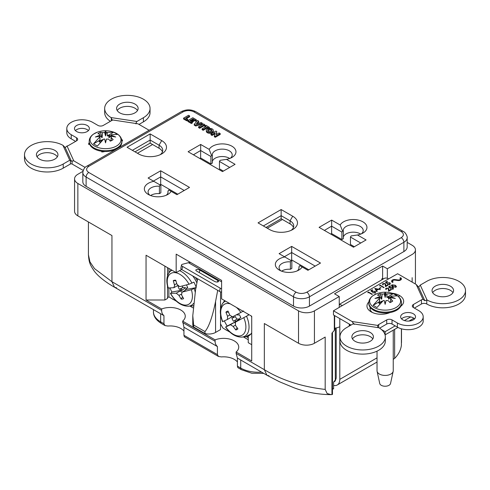 <?xml version="1.0" encoding="UTF-8"?>
<svg xmlns="http://www.w3.org/2000/svg" width="490" height="490" viewBox="0 0 490 490"><rect width="100%" height="100%" fill="white"/><g stroke="black" fill="none" stroke-linecap="round" stroke-linejoin="round"><path stroke-width="0.73" d="M401.469 303.561A16.335 9.433 180 0 1 385.14 312.994A16.335 9.433 180 0 1 368.805 303.561L368.805 302.722A16.335 9.433 180 0 0 385.14 312.155A16.335 9.433 180 0 0 401.469 302.722L401.469 303.561M377.031 351.146L377.031 370.74A8.11 4.679 0 0 0 377.092 371.322A8.11 4.679 0 0 0 382.506 375.168A8.11 4.679 0 0 0 390.867 374.054A8.11 4.679 0 0 0 393.182 371.322A8.11 4.679 0 0 0 393.243 370.74L393.243 330.162M377.024 293.602C382.433 291.74 387.841 291.74 393.243 293.602L393.243 293.602A15.46 8.924 180 0 1 397.941 306.207A15.46 8.924 180 0 1 375.922 308.369A15.46 8.924 180 0 1 373.129 295.58A15.46 8.924 180 0 1 377.024 293.602L372.927 295.691C370.238 297.638 368.866 299.984 368.805 302.722M386.028 300.499L385.14 304.339L384.246 300.499L385.14 303.855L386.028 300.499L388.105 300.633L390.187 302.508A9.139 5.28 180 0 0 392.753 301.025L390.824 299.065L390.726 302.287M384.246 300.499L383.296 300.542L376.975 307.53L373.129 305.307L379.45 298.318L379.444 297.73L374.973 298.471L379.444 296.701L379.45 295.642L379.615 300.431L379.542 296.879L381.698 299.231L380.087 293.712A9.139 5.28 180 0 0 377.521 295.194L379.45 295.642M381.698 299.231L382.169 294.067L380.087 293.712M382.169 294.067L384.246 293.927L385.14 292.604L386.028 293.927L393.299 293.663L397.145 295.887L390.824 296.193L390.83 296.701L395.301 298.471L390.83 297.73L390.824 299.065M390.83 296.701L390.83 297.73M386.978 293.976L386.867 297.375L388.411 297.375L388.582 299.231L390.72 297.375L390.659 300.431L390.824 296.193M393.299 293.663L386.867 297.375M384.246 293.927L385.14 297.412L385.14 292.604M385.14 297.412L386.028 293.927M379.444 297.73L379.444 296.701M379.597 303.818L379.554 301.595L373.129 305.307M379.554 301.595L379.45 298.318M385.14 303.855L385.14 304.339M390.328 297.375A7.62 4.398 -0 0 0 389.262 296.897L388.411 297.375M379.554 302.483L378.727 302.979A7.62 4.398 0 0 0 379.554 303.592L379.922 303.818M388.582 299.231L389.262 296.897M379.542 296.879L379.664 303.818M380.522 302.557L380.265 302.257A5.617 3.246 180 0 1 381.165 301.583A5.617 3.246 180 0 1 382.335 301.062L382.58 301.368M389.391 301.754A5.617 3.246 180 0 1 390.009 302.257L389.752 302.557M390.622 302.33L390.72 297.375M382.194 301.515A5.445 3.142 0 0 0 380.491 302.526M382.445 301.43L382.335 301.062M393.182 371.322L390.542 383.48A5.445 3.142 180 0 1 388.987 385.312A5.445 3.142 180 0 1 383.37 386.065A5.445 3.142 180 0 1 379.732 383.48L377.092 371.322M113.643 132.135A15.46 8.924 180 0 1 118.335 144.74A15.46 8.924 180 0 1 96.322 146.902A15.46 8.924 180 0 1 93.529 134.113A15.46 8.924 180 0 1 97.424 132.135C102.833 130.273 108.235 130.273 113.643 132.135L113.643 132.135C118.892 134.107 121.63 137.145 121.869 141.255L121.869 142.094A16.335 9.433 180 0 1 117.808 148.317M116.314 149.174A16.335 9.433 180 0 1 98.796 150.681A16.335 9.433 180 0 1 89.198 142.094L89.198 141.255A16.335 9.433 180 0 0 105.534 150.687A16.335 9.433 180 0 0 121.869 141.255M97.424 132.135L93.327 134.223C90.638 136.171 89.266 138.511 89.198 141.255M106.428 139.031L105.534 142.872L104.646 139.031L105.534 142.388L106.428 139.031L108.498 139.166L110.587 141.04A9.139 5.28 180 0 0 113.153 139.558L111.224 137.592L111.126 140.814M104.646 139.031L103.696 139.074L97.375 146.063L93.523 143.84L99.844 136.851L99.844 136.257L95.372 137.004L99.844 135.228L99.85 134.168L100.009 138.964L99.936 135.412L102.092 137.757L100.481 132.239A9.139 5.28 180 0 0 97.914 133.721L99.85 134.168M102.092 137.757L102.569 132.6L100.481 132.239M102.569 132.6L104.646 132.459L105.534 131.136L106.428 132.459L113.692 132.196L117.545 134.419L111.224 134.726L111.224 135.228L115.701 137.004L111.224 136.257L111.224 137.592M111.224 135.228L111.224 136.257M107.371 132.502L107.267 135.908L108.805 135.908L108.976 137.757L111.12 135.908L111.059 138.964L111.224 134.726M113.692 132.196L107.267 135.908M104.646 132.459L105.534 135.944L105.534 131.136M105.534 135.944L106.428 132.459M99.844 136.257L99.844 135.228M99.991 142.351L99.954 140.128L93.523 143.84M99.954 140.128L99.844 136.851M105.534 142.388L105.534 142.872M110.722 135.908A7.62 4.398 -0 0 0 109.656 135.43L108.805 135.908M99.954 141.016L99.127 141.506A7.62 4.398 0 0 0 99.954 142.125L100.321 142.351M108.976 137.757L109.656 135.43M99.936 135.412L100.058 142.351M100.916 141.089L100.664 140.789A5.617 3.246 180 0 1 101.559 140.115A5.617 3.246 180 0 1 102.735 139.595L102.974 139.901M109.785 140.287A5.617 3.246 180 0 1 110.409 140.789L110.152 141.089M111.016 140.863L111.12 135.908M102.588 140.048A5.445 3.142 0 0 0 100.885 141.053M102.845 139.956L102.735 139.595M381.483 329.568L385.14 331.681L395.191 325.875M404.409 320.552L410.675 316.938M385.14 331.681L385.14 334.841L397.947 327.449M408.979 321.079L413.86 318.261M176.529 301.289L168.897 296.885L168.897 288.022M168.897 272.954L168.897 268.428M167.525 297.675L168.897 296.885M251.719 350.13L251.719 361.001L236.125 351.998A15.123 8.734 0 0 0 238.734 347.091A15.123 8.734 0 0 0 230.692 339.38A15.123 8.734 0 0 0 215.116 339.87L182.654 321.128A15.123 8.734 0 0 0 185.263 316.221A15.123 8.734 0 0 0 177.215 308.504A15.123 8.734 0 0 0 161.645 308.994L146.051 299.996L164.873 299.996L167.525 298.465L167.525 286.019M248.252 336.14L248.252 342.7L251.719 344.697M243.457 336.967L248.252 339.735M227.28 330.591A7.258 4.189 180 0 1 226.264 330.101A7.258 4.189 180 0 1 225.412 329.513L230.006 332.165M220.537 323.933L222.932 328.079L225.412 329.513M217.713 290.356L215.569 301.515L215.569 332.422L220.537 329.556L220.537 314.464M215.569 332.422A9.439 5.451 180 0 1 204.973 333.525L193.636 326.977A9.439 5.451 180 0 1 192.784 324.717L192.784 315.664L195.547 289.957L197.691 278.792M189.985 306.091L193.103 307.892M172.027 298.692A7.258 4.189 0 0 0 172.872 299.28A7.258 4.189 0 0 0 173.895 299.77M193.256 306.005L192.895 305.797M248.252 337.757L246.372 336.673M167.525 275.901L167.525 267.638M181.6 269.488L176.167 272.63L176.167 254.151L221.603 280.384L221.603 298.857L251.719 316.246L251.719 361.001M146.051 299.996L146.051 255.241L176.167 272.63M383.45 278.884L382.623 278.406L382.623 266.058L387.327 268.771L412.139 254.451A11.252 6.499 0 0 0 415.434 249.857A11.252 6.499 0 0 0 412.139 245.263L407.178 242.397M82.92 171.353L77.861 174.275A11.252 6.499 0 0 0 74.566 178.868A11.252 6.499 0 0 0 77.861 183.468L298.52 310.862A11.252 6.499 0 0 0 314.433 310.862L339.245 296.536L334.535 293.816L382.623 266.058M88.421 221.97L88.421 254.727L89.958 261.887L94.49 268.612L111.953 281.707L111.953 235.555L77.861 215.87A11.252 6.499 0 0 1 74.566 211.276L74.566 178.868M183.94 331.105A15.123 8.734 0 0 0 167.923 326.04L165.02 325.593L163.948 323.749L163.948 315.652C162.411 314.335 161.645 312.577 161.645 310.391L161.645 308.994M268.955 375.787L266.915 375.23L264.337 369.68L236.125 353.394L236.125 351.998M325.182 389.428C301.724 386.708 281.444 380.13 264.337 369.68L264.337 323.529L298.52 343.263A11.252 6.499 0 0 0 314.433 343.263L325.182 337.059L325.182 389.428L327.124 393.531L331.185 394.64L332.471 394.432L332.471 332.851M164.873 266.107L164.873 299.996M215.116 339.87L215.116 341.267C215.037 343.355 215.808 345.125 217.425 346.583L217.425 354.619L218.497 356.469L184.369 336.765L183.94 335.289L183.94 327.247L182.654 321.128M236.125 353.394L237.411 358.068L266.915 375.23L279.282 381.673L293.878 387.725C305.925 392.251 318.359 394.56 331.185 394.64M237.411 366.159L240.725 368.07A3.632 2.095 120 0 0 241.472 369.736L237.846 367.635L237.411 366.159L237.411 358.068M237.411 361.981A15.123 8.734 0 0 0 221.394 356.916L218.497 356.469M220.537 291.868L220.537 308.774M215.569 301.515C212.433 316.932 208.899 326.952 204.973 331.577L204.973 333.525M193.636 326.977L193.636 325.029L204.973 331.577M193.636 325.029L192.784 315.664M331.938 394.603L331.938 333.157L334.309 330.352L334.309 315.419M339.245 307.451L339.245 296.536M332.471 388.833L333.623 388.907L333.623 382.053L334.701 381.441A3.749 2.168 60 0 0 335.472 379.903A7.258 4.189 -120 0 0 336.207 377.276L336.207 327.945M333.623 382.053L335.662 379.615M335.307 328.073L335.307 379.817M382.751 279.288L382.623 278.406L381.851 278.853L381.851 279.808M393.243 359.323L394.634 358.411C398.462 354.521 400.716 350.197 401.39 345.426L401.39 328.796M401.494 342.706L401.494 328.821M387.327 268.771L387.327 278.308M116.577 287.814L114.538 287.256L163.948 315.652M217.425 346.583L183.94 327.247M152.604 144.519L137.457 153.26M149.101 130.248L137.941 123.805L112.235 119.909A3.749 2.168 180 0 1 111.316 120.779L103.274 125.422A3.749 2.168 180 0 1 97.969 125.422L92.622 122.335A15.123 8.734 0 0 0 76.134 120.442A15.123 8.734 0 0 0 66.799 128.509A15.123 8.734 0 0 0 71.228 134.689L76.575 137.776A3.749 2.168 180 0 1 77.677 139.307A3.749 2.168 180 0 1 76.575 140.838L76.575 137.776M423.201 316.816L423.201 320.962A15.123 8.734 180 0 1 413.866 329.029A15.123 8.734 180 0 1 397.378 327.136L392.031 324.049A3.749 2.168 0 0 0 386.726 324.049L386.726 319.903A3.749 2.168 180 0 1 392.031 319.903L397.378 322.99A15.123 8.734 0 0 0 413.866 324.882A15.123 8.734 0 0 0 423.201 316.816A15.123 8.734 0 0 0 418.772 310.636L413.425 307.549A3.749 2.168 180 0 1 412.323 306.017A3.749 2.168 180 0 1 413.425 304.486L413.425 307.549M89.229 142.676A6.658 3.84 0 0 0 88.574 144.342L89.67 144.342M121.869 141.585A6.658 3.84 0 0 0 122.506 139.944L121.747 139.944M101.73 151.263L101.73 151.937A6.658 3.84 0 0 0 104.78 151.514M85.162 167.427L73.776 160.855L67.026 146.008A3.749 2.168 180 0 0 68.533 145.481L76.575 140.838M87.183 125.471A7.442 4.294 0 0 0 79.074 124.54A7.442 4.294 0 0 0 74.48 128.509A7.442 4.294 0 0 0 81.922 132.808A7.442 4.294 0 0 0 89.364 128.509A7.442 4.294 0 0 0 87.183 125.471M57.336 156.818A10.768 6.217 0 0 0 54.8 154.497A10.768 6.217 0 0 0 37.038 156.818M137.506 110.532A10.768 6.217 0 0 0 134.971 108.21A10.768 6.217 0 0 0 117.202 110.532M75.638 141.377L71.228 138.835A15.123 8.734 180 0 1 66.799 132.661L66.799 128.509M110.403 121.306A22.687 13.101 180 0 1 104.67 112.608L104.67 108.455A22.687 13.101 180 0 1 127.357 95.36A22.687 13.101 180 0 1 150.044 108.455A22.687 13.101 180 0 1 143.399 117.716L136.888 121.477L136.257 122.469L136.257 123.547M150.044 108.455L150.044 112.608A22.687 13.101 180 0 1 143.399 121.869L138.995 124.411M83.165 170.422L72.085 164.028A1.213 0.698 0 0 0 70.376 164.028L63.228 168.15A22.687 13.101 180 0 1 38.508 170.992A22.687 13.101 180 0 1 24.5 158.889L24.5 154.742A22.687 13.101 0 0 0 38.508 166.845A22.687 13.101 0 0 0 63.228 164.003L69.745 160.242L71.362 161.161L65.176 147.557L62.959 145.328A22.687 13.101 0 0 0 38.33 142.682A22.687 13.101 0 0 0 24.5 154.742M75.411 130.585A7.442 4.294 180 0 1 87.183 129.623A7.442 4.294 180 0 1 88.439 130.585M102.3 151.337L103.053 151.863M136.888 121.477L111.052 117.563L112.345 120.326M67.026 146.008L65.176 147.557M71.362 161.161L73.776 160.855M54.8 150.344A10.768 6.217 0 0 0 43.065 148.997A10.768 6.217 0 0 0 36.419 154.742A10.768 6.217 0 0 0 47.187 160.959A10.768 6.217 0 0 0 57.955 154.742A10.768 6.217 0 0 0 54.8 150.344M134.971 104.058A10.768 6.217 180 0 1 138.125 108.455A10.768 6.217 180 0 1 127.357 114.672A10.768 6.217 180 0 1 116.589 108.455A10.768 6.217 180 0 1 123.235 102.71A10.768 6.217 180 0 1 134.971 104.058M111.052 117.563A22.687 13.101 180 0 1 104.67 108.455M135.908 123.897L136.257 122.469M69.745 160.242L62.959 145.328M339.797 318.592L339.797 379.352A12.342 7.123 -120 0 1 337.243 384.999L377.031 362.03M349.131 326.144L349.352 324.104M350.552 325.329L350.087 324.533M349.774 324.349L349.615 325.868M420.255 285.082L427.041 299.996A22.687 13.101 0 0 0 451.67 302.642A22.687 13.101 0 0 0 465.5 290.582A22.687 13.101 0 0 0 451.492 278.479A22.687 13.101 0 0 0 426.772 281.321L420.255 285.082L418.638 287.128L416.224 284.47L397.635 273.739L388.57 278.877A8.71 5.029 -120 0 0 384.215 278.443L339.245 304.406M339.245 304.731A8.71 5.029 60 0 1 342.369 305.552L333.47 310.789L352.059 321.52L377.766 325.415A3.749 2.168 180 0 1 378.684 324.545L378.684 327.718M339.797 326.695A8.71 5.029 180 0 1 334.664 328.129M397.849 280.507A2.903 1.678 0 0 0 401.42 278.871A2.903 1.678 0 0 0 400.569 277.689L399.883 278.081A1.936 1.115 180 0 1 400.452 278.871A1.936 1.115 180 0 1 398.07 279.962L395.167 279.563A2.903 1.678 0 0 0 391.59 281.193A2.903 1.678 0 0 0 392.441 282.381L393.127 281.989A1.936 1.115 180 0 1 392.557 281.193A1.936 1.115 180 0 1 394.94 280.108L397.849 280.507M390.132 288.2L388.601 286.858L390.181 285.946L390.579 286.172L389.268 286.932L390.071 287.636L392.925 287.354L393.519 288.157L392.937 288.916L390.677 288.965L392.563 288.677L392.974 288.108L392.563 287.55L390.787 287.593L390.132 288.2M388.098 288.389L386.488 288.426L386.132 289.651L385.587 288.892L386.108 288.187L388.417 288.175L389.085 290.57L390.873 289.535L391.271 289.768L388.65 291.274L388.098 288.389M387.026 283.569L385.495 282.234L387.076 281.321L387.468 281.548L386.157 282.301L386.965 283.006L389.813 282.73L390.414 283.526L389.826 284.286L387.566 284.341L389.452 284.047L389.862 283.477L389.452 282.92L387.676 282.969L387.026 283.569M384.993 283.765L383.376 283.796L383.027 285.027L382.476 284.267L382.996 283.557L385.305 283.545L385.973 285.946L387.768 284.911L388.16 285.137L385.544 286.65L384.993 283.765M380.313 285.682L379.719 286.019L379.548 285.664L380.265 285.254L384.111 287.477L383.768 287.673L380.313 285.682M381.006 287.789L379.523 288.641L379.125 288.414L380.608 287.563L381.006 287.789M376.81 291.691L374.783 288.414L380.461 289.584L378.28 289.418L376.534 290.423L377.184 291.477L376.81 291.691M389.899 312.583A14.253 8.232 180 0 1 371.175 311.861L371.138 311.836A14.253 8.232 180 0 1 368.848 301.932M392.104 293.228A14.253 8.232 180 0 1 399.46 295.488L399.497 295.507A14.253 8.232 180 0 1 400.765 306.305M416.224 284.47L422.974 299.317L424.824 300.731L426.772 300.003L426.772 303.996A3.749 2.168 0 0 0 421.467 303.996L414.362 308.094M386.726 319.903L378.684 324.545M421.467 303.996L421.467 299.843L413.425 304.486M421.467 299.843A3.749 2.168 180 0 1 422.974 299.317M413.34 313.778A7.442 4.294 0 0 0 405.23 312.847A7.442 4.294 0 0 0 400.636 316.816A7.442 4.294 0 0 0 408.078 321.109A7.442 4.294 0 0 0 415.52 316.816A7.442 4.294 0 0 0 413.34 313.778M368.566 292.463L367.972 292.806L367.8 292.444L368.517 292.034L372.363 294.257L372.02 294.459L368.566 292.463M372.314 292.065L370.783 290.723L372.363 289.811L372.761 290.037L371.451 290.797L372.253 291.501L375.107 291.225L375.701 292.022L375.12 292.781L372.859 292.83L374.746 292.542L375.156 291.973L374.746 291.415L372.964 291.458L372.314 292.065M395.271 285.235L396.441 286.497L395.963 287.171L392.655 286.742L391.443 285.486L391.914 284.831L395.271 285.235L395.271 285.652M382.139 279.643L382.139 278.688M370.673 307.941A11.227 6.48 0 0 0 370.085 309.331M372.798 338.945A10.768 6.217 0 0 0 370.256 336.624A10.768 6.217 0 0 0 352.494 338.945M452.962 292.659A10.768 6.217 0 0 0 450.426 290.337A10.768 6.217 0 0 0 432.664 292.659M465.5 290.582L465.5 294.735A22.687 13.101 180 0 1 451.492 306.832A22.687 13.101 180 0 1 426.772 303.996M386.726 324.049L379.597 328.165M385.33 336.869L385.33 341.016A22.687 13.101 180 0 1 362.643 354.117A22.687 13.101 180 0 1 339.956 341.016L339.956 336.869A22.687 13.101 180 0 1 346.602 327.608L353.112 323.847L378.948 327.761A22.687 13.101 180 0 1 385.33 336.869A22.687 13.101 180 0 1 362.643 349.964A22.687 13.101 180 0 1 339.956 336.869M351.005 325.06L333.47 314.935L333.47 310.789M401.561 318.886A7.442 4.294 180 0 1 413.34 317.924A7.442 4.294 180 0 1 414.589 318.886M401.163 279.563A2.903 1.678 0 0 0 400.569 279.073L400.569 277.689M392.557 281.327A2.903 1.678 0 0 0 391.847 281.885M390.181 286.405L390.181 285.946M389.268 287.44L389.268 286.932M390.071 288.144L390.071 287.636M390.45 287.838L390.45 287.33M392.925 287.893L392.925 287.354M391.02 289.094L391.02 288.769M392.563 289.082L392.563 288.677M386.108 288.88L386.108 288.187M388.417 288.69L388.417 288.175M388.417 289.559L389.029 291.054M389.085 291.029L389.085 290.57M390.873 289.994L390.873 289.535M387.076 281.775L387.076 281.321M386.157 282.816L386.157 282.301M386.965 283.52L386.965 283.006M387.345 283.214L387.345 282.706M389.813 283.263L389.813 282.73M387.915 284.463L387.915 284.139M389.452 284.457L389.452 284.047M382.996 284.249L382.996 283.557M385.305 284.065L385.305 283.545M385.305 284.929L385.924 286.43M385.973 286.399L385.973 285.946M387.768 285.364L387.768 284.911M380.265 285.707L380.265 285.254M380.608 288.016L380.608 287.563M376.534 291.25L376.534 290.423M370.171 307.334A11.227 6.48 0 0 0 369.993 308.492A11.227 6.48 0 0 0 372.351 312.467M418.638 287.128L424.824 300.731M353.743 323.939L352.059 321.52M353.743 323.48L354.092 324.392M377.606 327.559L377.766 325.415M368.517 292.493L368.517 292.034M372.363 290.27L372.363 289.811M371.451 291.305L371.451 290.797M372.253 292.009L372.253 291.501M372.633 291.709L372.633 291.195M375.107 291.758L375.107 291.225M373.202 292.959L373.202 292.634M374.746 292.947L374.746 292.542M391.89 286.227L391.914 284.831M370.256 332.471A10.768 6.217 180 0 1 373.411 336.869A10.768 6.217 180 0 1 362.643 343.086A10.768 6.217 180 0 1 351.875 336.869A10.768 6.217 180 0 1 358.521 331.124A10.768 6.217 180 0 1 370.256 332.471M450.426 286.185A10.768 6.217 0 0 0 438.691 284.837A10.768 6.217 0 0 0 432.045 290.582A10.768 6.217 0 0 0 442.813 296.799A10.768 6.217 0 0 0 453.581 290.582A10.768 6.217 0 0 0 450.426 286.185M376.326 290.086L377.704 289.296L375.554 288.837L376.326 290.919M377.704 289.749L377.704 289.296M375.554 289.664L375.554 288.837M395.577 287.336L395.742 286.074L394.922 285.431L392.319 285.051L391.988 286.92M392.319 285.051L392.998 286.546L395.577 286.932L395.742 286.074M333.623 385.422A12.342 7.123 -120 0 0 337.243 384.999M221.603 292.175A3.632 1.482 -168.4 0 1 219.551 291.415L181.906 269.678A3.632 1.482 11.6 0 1 180.828 268.287L181.49 265.041A3.632 1.482 11.6 0 1 182.482 264.288L188.43 262.695A10.89 6.29 -60 0 1 190.763 262.579M181.49 265.041A3.632 1.482 11.6 0 0 182.568 266.431L220.212 288.169A3.632 1.482 -168.4 0 0 221.603 288.751M199.846 270.119L217.811 280.494A2.419 0.986 -168.4 0 1 218.528 281.425A2.419 0.986 -168.4 0 1 216.996 282.019A2.419 0.986 -168.4 0 1 214.51 281.382L196.539 271.007A2.419 0.986 11.6 0 1 195.822 270.076A2.419 0.986 11.6 0 1 197.354 269.482A2.419 0.986 11.6 0 1 199.846 270.119L199.332 272.618M182.58 296.842L181.153 299.072A10.364 5.984 -120 0 0 183.615 298.624L181.551 294.931L182.053 292.132L185.845 289.896L185.324 289.755L185.698 289.523L195.988 287.661M181.68 293.976L178.96 295.403L181.153 299.072M172.021 270.235A20.059 11.582 -120 0 0 169.105 272.654C166.502 276.74 166.147 281.811 168.046 287.875L168.272 287.985A17.811 10.284 60 0 1 172.909 272.697A17.811 10.284 60 0 1 189.024 284.225L179.701 286.65L177.037 284.396L175.732 280.219A10.364 5.984 -120 0 0 175.42 280.188A10.364 5.984 -120 0 0 173.27 280.66L174.446 284.868L176.743 283.532M173.27 280.66L175.886 280.758M186.482 284.953A7.234 4.177 60 0 1 187.695 287.844L186.69 288.053L187.572 287.41M186.69 288.053L185.698 289.523M182.88 287.483L180.406 289.192L179.383 289.351L182.88 287.483A5.445 3.142 -120 0 1 182.151 286.08M179.383 289.351A7.234 4.177 60 0 1 178.078 286.313L179.034 286.117M183.064 287.422L185.618 287.765L182.311 289.964L180.406 289.192M196.086 287.14A20.837 12.03 -120 0 0 193.899 282.13L191.927 283.085A20.059 11.582 -120 0 0 179.573 270.664M170.054 288.028A20.837 12.03 -120 0 0 171.874 292.028L182.427 290.117L180.265 290.907L182.004 292.346M189.024 284.225L191.927 283.085M177.919 285.425L173.883 287.704L174.844 284.69M168.272 287.985L173.883 287.704M196.245 287.612L191.376 289.713L182.053 292.132M179.328 295.158L178.887 295.317L176.229 293.192L170.398 293.375C175.298 301.883 181.325 306.17 188.491 306.232A20.059 11.582 -120 0 0 193.513 303.439M180.265 290.907L176.229 293.192M191.376 289.713A17.811 10.284 60 0 1 186.739 304.994A17.811 10.284 60 0 1 170.624 293.467L171.874 292.028M237.08 327.7L235.776 329.942A10.364 5.984 -120 0 0 237.913 328.845L235.421 325.274L235.445 322.138L248.436 315.168A20.837 12.03 -120 0 0 247.909 314.047M235.402 325.207L233.167 326.432L235.776 329.942M236.358 307.377A17.811 10.284 60 0 1 240.86 312.455L232.505 316.852L229.779 315.119L228.058 311.095A10.364 5.984 -120 0 0 225.921 312.191L227.525 316.271L229.712 314.96M225.921 312.191L228.512 312.21M238.275 315.064L239.169 314.635L238.275 315.064L236.554 314.733M239.169 314.635A7.234 4.177 60 0 1 240.792 317.563L239.922 318.035L240.749 317.453M239.922 318.035L239.255 319.866M236.897 319.131L233.559 321.269L236.897 319.131A5.445 3.142 -120 0 1 235.494 316.613L232.799 317.863L233.454 316.362M233.559 321.269A7.234 4.177 60 0 1 231.929 318.341L235.494 316.613M231.929 318.341L232.799 317.863M235.61 315.229L236.639 314.752M237.062 319.039L239.53 318.947L236.278 321.189L234.453 320.84M231.537 316.271L231.458 317.134L232.254 316.705M224.389 320.95A20.837 12.03 -120 0 0 227.225 326.028L236.407 321.324L234.398 322.42L235.408 322.977M240.86 312.455L243.585 310.954M223.183 321.403L227.44 319.443L227.544 316.375L227.924 316.087M231.458 317.134L227.44 319.443M248.436 315.168L235.445 322.138M233.528 326.181L233.087 326.358L230.374 324.735L225.737 326.989L227.225 326.028M234.398 322.42L230.374 324.735M243.793 317.74A17.811 10.284 60 0 1 241.944 335.289A17.811 10.284 60 0 1 225.737 326.989L226.117 326.689M222.803 321.697A17.811 10.284 60 0 1 230.239 303.843M206.339 130.377L206.321 131.265A3.497 2.021 0 0 0 207.344 132.717A3.497 2.021 0 0 0 211.172 133.151A3.497 2.021 0 0 0 213.315 131.265L213.297 130.377A3.479 2.009 0 0 0 209.818 128.392A3.479 2.009 0 0 0 206.339 130.377A3.479 2.009 0 0 0 207.356 131.822A3.479 2.009 0 0 0 211.166 132.251A3.479 2.009 0 0 0 213.297 130.377M319.094 227.354L331.669 220.096L340.17 225.002A13.732 7.932 180 0 1 360.407 220.696A13.732 7.932 180 0 1 362.943 233.062A13.732 7.932 180 0 1 357.48 234.992L366.067 239.953L353.486 247.211L319.094 227.354M320.503 263.044L307.928 270.302L302.122 266.952A13.732 7.932 180 0 1 298.771 270.106A13.732 7.932 180 0 1 279.349 270.106A13.732 7.932 180 0 1 284.812 256.962L279.098 253.661L291.673 246.397L320.503 263.044M258.046 222.883L281.15 209.549L292.702 216.213A16.335 9.433 180 0 1 292.702 229.553A16.335 9.433 180 0 1 269.598 229.553L258.046 222.883M189.514 187.419L176.939 194.677L171.132 191.327A13.732 7.932 180 0 1 167.782 194.481A13.732 7.932 180 0 1 148.36 194.481A13.732 7.932 180 0 1 153.823 181.337L148.103 178.029L160.683 170.771L189.514 187.419M127.057 147.257L150.161 133.917L161.706 140.587A16.335 9.433 180 0 1 161.706 153.927A16.335 9.433 180 0 1 138.609 153.927L127.057 147.257M188.105 151.728L200.68 144.464L209.181 149.377A13.732 7.932 180 0 1 229.418 145.065A13.732 7.932 180 0 1 231.954 157.431A13.732 7.932 180 0 1 226.49 159.366L235.078 164.321L222.497 171.586L188.105 151.728M210.994 133.923L212.066 134.542L215.171 132.747L214.369 135.871L215.269 136.392L220.188 133.549L219.116 132.931L216.017 134.726L216.8 131.596L215.918 131.081L210.994 133.923L210.97 134.811L212.066 135.448L214.902 133.807M216.298 134.56L216.8 131.596M214.369 135.871L214.351 136.765L215.269 137.292L220.212 134.438L220.188 133.549M202.113 128.797L203.185 129.415L207.141 127.131L208.428 127.872L209.389 127.314L205.751 125.213L204.789 125.771L206.076 126.512L202.113 128.797L202.088 129.685L203.185 130.316L207.141 128.031L208.177 128.631M204.789 125.771L204.765 126.659L205.292 126.965M208.985 128.454L209.414 128.202L209.389 127.314M198.585 127.663L199.681 128.294L204.624 125.44L204.6 124.546L203.528 123.933L198.609 126.769L198.585 127.663M198.689 121.14L197.543 120.473L194.267 124.264L194.248 125.158L195.724 126.01L202.327 124.111L202.297 123.217L201.145 122.555L196.251 123.964L198.689 121.14L198.713 122.028L197.299 123.664M187.872 121.477L191.388 123.511L192.38 122.935L192.356 122.047L189.93 120.65L191.106 119.97L191.106 120.871L192.858 121.888L193.525 121.496L193.495 120.607L191.749 119.597L192.925 118.917L192.925 119.823L195.345 121.226L196.337 120.65L196.312 119.762L192.815 117.747L187.897 120.589L187.872 121.477M192.527 120.05L192.925 119.823M190.714 121.104L191.106 120.871M189.599 115.891L188.534 115.273L183.609 118.115L183.585 119.003L186.745 120.828L187.737 120.258L187.707 119.364L185.643 118.176L189.599 115.891L189.63 116.779L186.427 118.629M415.104 283.826A11.252 6.499 0 0 0 415.434 282.258L415.434 249.857M149.897 195.247A9.984 5.764 180 0 1 148.09 191.939A9.984 5.764 180 0 1 159.409 186.225L160.206 185.018L153.823 181.337M160.206 185.018L160.855 185.392L160.855 192.803L159.409 193.636L159.409 186.225M171.132 191.327L168.762 189.955L167.966 191.167A9.984 5.764 180 0 1 168.052 191.939A9.984 5.764 180 0 1 166.245 195.247M282.43 219.477L267.289 228.218M280.893 270.872A9.984 5.764 180 0 1 279.079 267.565A9.984 5.764 180 0 1 290.399 261.85L291.195 260.643L284.812 256.962M291.195 260.643L291.844 261.017L291.844 268.428L290.399 269.261L290.399 261.85M302.122 266.952L299.751 265.586L298.955 266.793A9.984 5.764 180 0 1 299.047 267.565A9.984 5.764 180 0 1 297.234 270.872M88.77 166.349A3.749 2.168 -120 0 0 86.895 166.165C84.813 166.961 83.453 169.068 82.822 172.474L82.822 181.759A11.252 6.499 0 0 0 86.118 186.353L293.51 306.091A11.252 6.499 0 0 0 309.429 306.091L403.882 251.56A11.252 6.499 0 0 0 407.178 246.966L407.178 237.681C407.723 237.852 406.112 232.432 403.105 231.366L195.712 111.628C190.922 109.276 186.139 109.276 181.349 111.628A3.749 2.168 60 0 1 183.223 111.812L88.77 166.349C85.897 168.389 85.897 170.434 88.77 172.474L296.162 292.212C299.702 293.871 303.237 293.871 306.777 292.212L401.23 237.681C404.103 235.635 404.103 233.595 401.23 231.556L193.838 111.812C190.298 110.158 186.764 110.158 183.223 111.812M226.49 159.366L220.108 160.31L219.459 161.437L219.459 168.842L223.354 171.09M212.348 155.661L212.348 163.072L210.902 163.905L210.902 156.494L211.551 155.373L212.348 155.661A9.984 5.764 180 0 1 212.262 154.889A9.984 5.764 180 0 1 222.239 149.125A9.984 5.764 180 0 1 232.223 154.889A9.984 5.764 180 0 1 230.416 158.196M162.46 151.851A12.587 7.264 0 0 0 159.054 148.243L150.161 143.111L135.013 151.851M167.966 192.711L167.966 191.167M293.449 227.476A12.587 7.264 0 0 0 290.049 223.875L281.15 218.736L266.003 227.476M298.955 268.336L298.955 266.793M357.48 234.992L351.097 235.941L350.454 237.062L350.454 244.473L354.344 246.721M340.17 225.002L342.547 230.998L341.898 232.119L341.898 239.53L343.337 238.697L343.337 231.286A9.984 5.764 180 0 1 343.251 230.514A9.984 5.764 180 0 1 353.235 224.751A9.984 5.764 180 0 1 363.213 230.514A9.984 5.764 180 0 1 361.406 233.828M342.547 230.998L343.337 231.286M212.348 161.529A9.984 5.764 180 0 1 219.336 156.782A9.984 5.764 180 0 1 229.718 158.478M229.688 167.433L219.459 161.437M193.409 154.791L200.637 150.516L200.637 157.976L199.779 158.472M210.902 163.905L200.637 157.976M210.902 156.494L200.637 150.516M161.706 140.587L159.054 145.181A12.587 7.264 180 0 1 162.741 150.32A12.587 7.264 180 0 1 160.212 154.693M150.161 143.111L150.161 140.042L132.361 150.32M159.054 148.243L159.054 145.181L150.161 140.042L150.161 133.917M150.595 195.528A9.984 5.764 180 0 1 159.409 193.636M159.826 184.797L160.683 184.307L160.683 176.896L153.407 181.092M177.79 194.187L160.683 184.307M184.209 190.481L160.683 176.896L160.683 170.771M292.702 216.213L290.049 220.806A12.587 7.264 180 0 1 293.731 225.945A12.587 7.264 180 0 1 291.201 230.318M281.15 218.736L281.15 215.674L263.351 225.945M290.049 223.875L290.049 220.806L281.15 215.674L281.15 209.549M281.591 271.154A9.984 5.764 180 0 1 290.399 269.261M315.199 266.107L291.673 252.522L291.673 259.933L290.815 260.423M291.673 246.397L291.673 252.522L284.402 256.723M291.673 259.933L308.786 269.812M343.337 237.154A9.984 5.764 180 0 1 350.326 232.413A9.984 5.764 180 0 1 360.707 234.104M360.763 243.016L350.454 237.062M324.398 230.416L331.626 226.147L331.626 233.601L341.898 239.53M330.774 234.097L331.626 233.601M341.898 232.119L331.626 226.147M209.181 149.377L211.551 155.373M200.68 150.589L200.68 144.464M331.669 226.221L331.669 220.096M334.664 315.627L334.664 329.133L334.309 330.352M208.317 131.265A2.119 1.225 0 0 0 210.614 131.534A2.119 1.225 0 0 0 211.931 130.413A2.119 1.225 0 0 0 209.818 129.176A2.119 1.225 0 0 0 207.699 130.413A2.119 1.225 0 0 0 208.317 131.265M207.852 130.861A2.101 1.213 180 0 1 209.818 130.077A2.101 1.213 180 0 1 211.778 130.861M212.066 134.542L212.066 135.448M215.269 136.392L215.269 137.292M203.185 129.415L203.185 130.316M207.141 127.131L207.141 128.031M208.428 127.872L208.428 128.558M198.609 126.769L199.681 127.388L199.681 128.294M199.681 127.388L204.6 124.546M194.267 124.264L195.731 125.109L195.724 126.01M195.731 125.109L202.297 123.217M187.897 120.589L191.388 122.604L191.388 123.511M191.388 122.604L192.356 122.047M191.106 119.97L192.858 120.981L192.858 121.888M192.858 120.981L193.495 120.607M192.925 118.917L195.345 120.32L195.345 121.226M195.345 120.32L196.312 119.762M183.609 118.115L186.745 119.921L187.707 119.364M186.745 119.921L186.745 120.828M412.139 282.111L412.139 277.665M298.52 310.862L298.52 343.263M77.861 183.468L77.861 215.87M161.645 310.391L111.953 281.707L114.538 287.256C107.886 283.434 98.851 277.463 94.062 270.829C90.264 264.986 89.045 263.24 88.421 254.727M215.116 341.267L182.654 322.524M314.433 310.862L314.433 343.263M394.634 358.411L394.634 329.36M217.425 354.619L183.94 335.289M163.948 323.749L160.64 321.838L160.64 313.741M161.388 323.498A3.632 2.095 -60 0 1 160.64 321.838A24.561 14.179 180 0 1 153.444 311.805C153.388 316.246 156.034 320.142 161.388 323.498L165.02 325.593M261.47 372.088A24.561 14.179 0 0 1 240.725 368.07L240.725 359.979M392.031 319.903L392.031 324.049M111.316 120.779L111.316 117.876M71.228 138.835L71.228 134.689M72.085 160.861L72.085 164.028M143.399 121.869L143.399 117.716M70.376 164.028L70.376 160.506M63.228 168.15L63.228 164.003M377.031 357.853L339.797 379.352M388.57 278.877L342.369 305.552M395.167 280.139L395.167 279.563M398.07 280.531L398.07 279.962M389.017 290.803L389.017 289.418M385.912 286.178L385.912 284.794M398.701 296.805L399.46 295.488M398.731 296.83L399.497 295.507M397.378 327.136L397.378 322.99M392.998 286.932L392.998 286.546M188.43 262.695L221.603 281.842M181.906 269.678L182.568 266.431M219.551 291.415L220.212 288.169M217.811 280.494L217.505 281.995M195.161 292.034A20.059 11.582 -120 0 0 194.273 288.567M193.287 305.717A21.67 12.513 60 0 1 192.184 305.889L193.287 305.723M192.674 275.901A21.67 12.513 60 0 1 196.9 282.908M225.498 301.105A20.059 11.582 -120 0 0 222.576 303.524L224.634 300.609M225.584 327.044C230.374 333.849 235.837 337.206 241.962 337.102A20.059 11.582 -120 0 0 246.519 316.246M251.315 316.013A21.67 12.513 60 0 1 251.719 317.122M251.719 332.784A21.67 12.513 60 0 1 245.655 336.765L251.719 333.561M82.822 172.474A11.252 6.499 -0 0 0 86.118 177.068L86.118 186.353M88.77 172.474A3.749 2.168 120 0 0 86.118 177.068L293.51 296.805L293.51 306.091M296.162 292.212A3.749 2.168 120 0 0 293.51 296.805A11.252 6.499 -0 0 0 309.429 296.805L309.429 306.091M306.777 292.212A3.749 2.168 60 0 1 309.429 296.805L403.882 242.274L403.882 251.56M401.23 237.681A3.749 2.168 60 0 1 403.882 242.274A11.252 6.499 0 0 0 407.178 237.681M401.23 231.556A3.749 2.168 -60 0 1 403.105 231.366M193.838 111.812A3.749 2.168 -60 0 1 195.712 111.628M393.243 293.602C398.493 295.574 401.237 298.612 401.469 302.722M153.444 309.723L153.444 311.805M263.675 373.362L251.86 373.264L241.472 369.736M392.557 282.314L392.557 281.193M400.452 280.121L400.452 278.871M392.974 288.108L392.974 289.486M386.102 288.929L386.102 289.633M389.862 283.477L389.862 284.862M382.996 284.304L382.996 285.002M375.156 291.973L375.156 293.357M395.914 286.46L395.914 287.195M188.491 306.232L192.184 305.889M169.105 272.654L171.163 269.739M197.317 280.727L195.43 277.487M222.65 321.752C219.581 314.555 219.557 308.48 222.576 303.524M241.962 337.102L245.655 336.765M86.895 166.165L181.349 111.628"/></g></svg>
